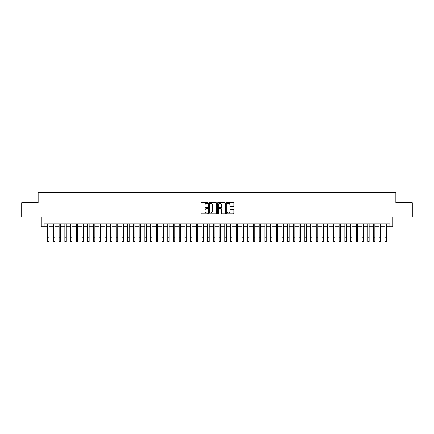 <?xml version="1.0" encoding="UTF-8"?>
<svg xmlns="http://www.w3.org/2000/svg" width="434" height="434" viewBox="0 0 434 434"><rect width="100%" height="100%" fill="white"/><g stroke="black" fill="none" stroke-linecap="round" stroke-linejoin="round"><path stroke-width="0.65" d="M207.859 202.938A0.391 0.391 0 0 0 207.463 202.548L201.506 202.548A0.559 0.559 0 0 0 200.942 203.107L200.942 213.202A0.559 0.559 0 0 0 201.506 213.767L207.463 213.767A0.391 0.391 0 0 0 207.859 213.371A0.391 0.391 0 0 0 207.463 212.98L206.692 212.98A1.796 1.796 0 0 1 204.897 211.184L204.897 210.344A1.796 1.796 0 0 1 206.692 208.548L207.463 208.548A0.391 0.391 0 0 0 207.859 208.157A0.391 0.391 0 0 0 207.463 207.761L206.692 207.761A1.796 1.796 0 0 1 204.897 205.971L204.897 205.13A1.796 1.796 0 0 1 206.692 203.334L207.463 203.334A0.391 0.391 0 0 0 207.859 202.938M233.394 206.503A0.559 0.559 0 0 0 233.953 205.938L233.953 203.107A0.559 0.559 0 0 0 233.394 202.548L226.776 202.548A0.559 0.559 0 0 0 226.212 203.107L226.212 213.202A0.559 0.559 0 0 0 226.776 213.767L233.394 213.767A0.559 0.559 0 0 0 233.953 213.202L233.953 209.785A0.559 0.559 0 0 0 233.394 209.221L230.562 209.221A0.559 0.559 0 0 0 229.998 209.785L229.998 211.477A1.503 1.503 0 0 1 228.501 212.98A1.503 1.503 0 0 1 226.998 211.477L226.998 204.832A1.503 1.503 0 0 1 228.501 203.334A1.503 1.503 0 0 1 229.998 204.832L229.998 205.938A0.559 0.559 0 0 0 230.562 206.503L233.394 206.503M44.132 226.727L44.132 223.873L389.868 223.873L389.868 226.727L392.727 226.727L392.727 217.016L412.3 217.016L412.3 202.727L395.868 202.727L395.868 192.441L38.132 192.441L38.132 202.727L21.7 202.727L21.7 217.016L41.273 217.016L41.273 226.727L47.702 226.727M216.512 203.107A0.559 0.559 0 0 0 215.948 202.548L209.329 202.548A0.559 0.559 0 0 0 208.77 203.107L208.77 213.202A0.559 0.559 0 0 0 209.329 213.767L215.948 213.767A0.559 0.559 0 0 0 216.512 213.202L216.512 203.107M218.052 202.548L224.671 202.548A0.559 0.559 0 0 1 225.23 203.107L225.23 213.202A0.559 0.559 0 0 1 224.671 213.767L221.839 213.767A0.559 0.559 0 0 1 221.275 213.202L221.275 209.112A0.559 0.559 0 0 0 220.716 208.548L218.839 208.548A0.559 0.559 0 0 0 218.275 209.112L218.275 213.371A0.391 0.391 0 0 1 217.884 213.767A0.391 0.391 0 0 1 217.488 213.371L217.488 203.107A0.559 0.559 0 0 1 218.052 202.548M49.129 226.727L53.415 226.727M54.847 226.727L59.133 226.727M60.559 226.727L64.845 226.727M66.277 226.727L70.563 226.727M71.99 226.727L76.275 226.727M77.702 226.727L81.988 226.727M83.42 226.727L87.706 226.727M89.133 226.727L93.418 226.727M94.851 226.727L99.136 226.727M100.563 226.727L104.849 226.727M106.276 226.727L110.562 226.727M111.994 226.727L116.279 226.727M117.706 226.727L121.992 226.727M123.424 226.727L127.71 226.727M129.137 226.727L133.422 226.727M134.849 226.727L139.135 226.727M140.567 226.727L144.853 226.727M146.28 226.727L150.565 226.727M151.998 226.727L156.283 226.727M157.71 226.727L161.996 226.727M163.423 226.727L167.708 226.727M169.141 226.727L173.426 226.727M174.853 226.727L179.139 226.727M180.571 226.727L184.857 226.727M186.284 226.727L190.569 226.727M191.996 226.727L196.282 226.727M197.714 226.727L202 226.727M203.427 226.727L207.712 226.727M209.145 226.727L213.43 226.727M214.857 226.727L219.143 226.727M220.57 226.727L224.855 226.727M226.288 226.727L230.573 226.727M232 226.727L236.286 226.727M237.718 226.727L242.004 226.727M243.431 226.727L247.716 226.727M249.143 226.727L253.429 226.727M254.861 226.727L259.147 226.727M260.574 226.727L264.859 226.727M266.292 226.727L270.577 226.727M272.004 226.727L276.29 226.727M277.717 226.727L282.002 226.727M283.435 226.727L287.72 226.727M289.147 226.727L293.433 226.727M294.865 226.727L299.151 226.727M300.578 226.727L304.863 226.727M306.29 226.727L310.576 226.727M312.008 226.727L316.294 226.727M317.721 226.727L322.006 226.727M323.439 226.727L327.724 226.727M329.151 226.727L333.437 226.727M334.864 226.727L339.149 226.727M340.581 226.727L344.867 226.727M346.294 226.727L350.58 226.727M352.012 226.727L356.298 226.727M357.724 226.727L362.01 226.727M363.437 226.727L367.723 226.727M369.155 226.727L373.441 226.727M374.868 226.727L379.153 226.727M380.585 226.727L384.871 226.727M386.298 226.727L389.868 226.727M209.947 203.334A0.391 0.391 0 0 0 209.551 203.725L209.551 212.589A0.391 0.391 0 0 0 209.947 212.98L210.761 212.98A1.796 1.796 0 0 0 212.557 211.184L212.557 205.13A1.796 1.796 0 0 0 210.761 203.334L209.947 203.334M221.275 204.859A1.503 1.503 0 0 0 219.778 203.362A1.503 1.503 0 0 0 218.275 204.859L218.275 207.202A0.559 0.559 0 0 0 218.839 207.761L220.716 207.761A0.559 0.559 0 0 0 221.275 207.202L221.275 204.859M47.702 237.273L49.129 237.273L49.129 241.559L47.702 241.559L47.702 223.873M49.129 237.273L49.129 223.873M53.415 241.559L54.847 241.559L53.415 241.559L53.415 223.873M54.847 241.559L54.847 223.873M59.133 241.559L60.559 241.559L59.133 241.559L59.133 223.873M60.559 241.559L60.559 223.873M64.845 241.559L66.277 241.559L64.845 241.559L64.845 223.873M66.277 241.559L66.277 223.873M70.563 241.559L71.99 241.559L70.563 241.559L70.563 223.873M71.99 241.559L71.99 223.873M76.275 241.559L77.702 241.559L76.275 241.559L76.275 223.873M77.702 241.559L77.702 223.873M81.988 241.559L83.42 241.559L81.988 241.559L81.988 223.873M83.42 241.559L83.42 223.873M87.706 241.559L89.133 241.559L87.706 241.559L87.706 223.873M89.133 241.559L89.133 223.873M93.418 241.559L94.851 241.559L93.418 241.559L93.418 223.873M94.851 241.559L94.851 223.873M99.136 241.559L100.563 241.559L99.136 241.559L99.136 223.873M100.563 241.559L100.563 223.873M104.849 241.559L106.276 241.559L104.849 241.559L104.849 223.873M106.276 241.559L106.276 223.873M110.562 241.559L111.994 241.559L110.562 241.559L110.562 223.873M111.994 241.559L111.994 223.873M116.279 241.559L117.706 241.559L116.279 241.559L116.279 223.873M117.706 241.559L117.706 223.873M121.992 241.559L123.424 241.559L121.992 241.559L121.992 223.873M123.424 241.559L123.424 223.873M127.71 241.559L129.137 241.559L127.71 241.559L127.71 223.873M129.137 241.559L129.137 223.873M133.422 241.559L134.849 241.559L133.422 241.559L133.422 223.873M134.849 241.559L134.849 223.873M139.135 241.559L140.567 241.559L139.135 241.559L139.135 223.873M140.567 241.559L140.567 223.873M144.853 241.559L146.28 241.559L144.853 241.559L144.853 223.873M146.28 241.559L146.28 223.873M150.565 241.559L151.998 241.559L150.565 241.559L150.565 223.873M151.998 241.559L151.998 223.873M156.283 241.559L157.71 241.559L156.283 241.559L156.283 223.873M157.71 241.559L157.71 223.873M161.996 241.559L163.423 241.559L161.996 241.559L161.996 223.873M163.423 241.559L163.423 223.873M167.708 241.559L169.141 241.559L167.708 241.559L167.708 223.873M169.141 241.559L169.141 223.873M173.426 241.559L174.853 241.559L173.426 241.559L173.426 223.873M174.853 241.559L174.853 223.873M179.139 241.559L180.571 241.559L179.139 241.559L179.139 223.873M180.571 241.559L180.571 223.873M184.857 241.559L186.284 241.559L184.857 241.559L184.857 223.873M186.284 241.559L186.284 223.873M190.569 241.559L191.996 241.559L190.569 241.559L190.569 223.873M191.996 241.559L191.996 223.873M196.282 241.559L197.714 241.559L196.282 241.559L196.282 223.873M197.714 241.559L197.714 223.873M202 241.559L203.427 241.559L202 241.559L202 223.873M203.427 241.559L203.427 223.873M207.712 241.559L209.145 241.559L207.712 241.559L207.712 223.873M209.145 241.559L209.145 223.873M213.43 241.559L214.857 241.559L213.43 241.559L213.43 223.873M214.857 241.559L214.857 223.873M219.143 241.559L220.57 241.559L219.143 241.559L219.143 223.873M220.57 241.559L220.57 223.873M224.855 241.559L226.288 241.559L224.855 241.559L224.855 223.873M226.288 241.559L226.288 223.873M230.573 241.559L232 241.559L230.573 241.559L230.573 223.873M232 241.559L232 223.873M236.286 241.559L237.718 241.559L236.286 241.559L236.286 223.873M237.718 241.559L237.718 223.873M242.004 241.559L243.431 241.559L242.004 241.559L242.004 223.873M243.431 241.559L243.431 223.873M247.716 241.559L249.143 241.559L247.716 241.559L247.716 223.873M249.143 241.559L249.143 223.873M253.429 241.559L254.861 241.559L253.429 241.559L253.429 223.873M254.861 241.559L254.861 223.873M259.147 241.559L260.574 241.559L259.147 241.559L259.147 223.873M260.574 241.559L260.574 223.873M264.859 241.559L266.292 241.559L264.859 241.559L264.859 223.873M266.292 241.559L266.292 223.873M270.577 241.559L272.004 241.559L270.577 241.559L270.577 223.873M272.004 241.559L272.004 223.873M276.29 241.559L277.717 241.559L276.29 241.559L276.29 223.873M277.717 241.559L277.717 223.873M282.002 241.559L283.435 241.559L282.002 241.559L282.002 223.873M283.435 241.559L283.435 223.873M287.72 241.559L289.147 241.559L287.72 241.559L287.72 223.873M289.147 241.559L289.147 223.873M293.433 241.559L294.865 241.559L293.433 241.559L293.433 223.873M294.865 241.559L294.865 223.873M299.151 241.559L300.578 241.559L299.151 241.559L299.151 223.873M300.578 241.559L300.578 223.873M304.863 241.559L306.29 241.559L304.863 241.559L304.863 223.873M306.29 241.559L306.29 223.873M310.576 241.559L312.008 241.559L310.576 241.559L310.576 223.873M312.008 241.559L312.008 223.873M316.294 241.559L317.721 241.559L316.294 241.559L316.294 223.873M317.721 241.559L317.721 223.873M322.006 241.559L323.439 241.559L322.006 241.559L322.006 223.873M323.439 241.559L323.439 223.873M327.724 241.559L329.151 241.559L327.724 241.559L327.724 223.873M329.151 241.559L329.151 223.873M333.437 241.559L334.864 241.559L333.437 241.559L333.437 223.873M334.864 241.559L334.864 223.873M339.149 241.559L340.581 241.559L339.149 241.559L339.149 223.873M340.581 241.559L340.581 223.873M344.867 241.559L346.294 241.559L344.867 241.559L344.867 223.873M346.294 241.559L346.294 223.873M350.58 241.559L352.012 241.559L350.58 241.559L350.58 223.873M352.012 241.559L352.012 223.873M356.298 241.559L357.724 241.559L356.298 241.559L356.298 223.873M357.724 241.559L357.724 223.873M362.01 241.559L363.437 241.559L362.01 241.559L362.01 223.873M363.437 241.559L363.437 223.873M367.723 241.559L369.155 241.559L367.723 241.559L367.723 223.873M369.155 241.559L369.155 223.873M373.441 241.559L374.868 241.559L373.441 241.559L373.441 223.873M374.868 241.559L374.868 223.873M379.153 241.559L380.585 241.559L379.153 241.559L379.153 223.873M380.585 241.559L380.585 223.873M384.871 241.559L386.298 241.559L384.871 241.559L384.871 223.873M386.298 241.559L386.298 223.873M53.415 237.273L54.847 237.273M59.133 237.273L60.559 237.273M64.845 237.273L66.277 237.273M70.563 237.273L71.99 237.273M76.275 237.273L77.702 237.273M81.988 237.273L83.42 237.273M87.706 237.273L89.133 237.273M93.418 237.273L94.851 237.273M99.136 237.273L100.563 237.273M104.849 237.273L106.276 237.273M110.562 237.273L111.994 237.273M116.279 237.273L117.706 237.273M121.992 237.273L123.424 237.273M127.71 237.273L129.137 237.273M133.422 237.273L134.849 237.273M139.135 237.273L140.567 237.273M144.853 237.273L146.28 237.273M150.565 237.273L151.998 237.273M156.283 237.273L157.71 237.273M161.996 237.273L163.423 237.273M167.708 237.273L169.141 237.273M173.426 237.273L174.853 237.273M179.139 237.273L180.571 237.273M184.857 237.273L186.284 237.273M190.569 237.273L191.996 237.273M196.282 237.273L197.714 237.273M202 237.273L203.427 237.273M207.712 237.273L209.145 237.273M213.43 237.273L214.857 237.273M219.143 237.273L220.57 237.273M224.855 237.273L226.288 237.273M230.573 237.273L232 237.273M236.286 237.273L237.718 237.273M242.004 237.273L243.431 237.273M247.716 237.273L249.143 237.273M253.429 237.273L254.861 237.273M259.147 237.273L260.574 237.273M264.859 237.273L266.292 237.273M270.577 237.273L272.004 237.273M276.29 237.273L277.717 237.273M282.002 237.273L283.435 237.273M287.72 237.273L289.147 237.273M293.433 237.273L294.865 237.273M299.151 237.273L300.578 237.273M304.863 237.273L306.29 237.273M310.576 237.273L312.008 237.273M316.294 237.273L317.721 237.273M322.006 237.273L323.439 237.273M327.724 237.273L329.151 237.273M333.437 237.273L334.864 237.273M339.149 237.273L340.581 237.273M344.867 237.273L346.294 237.273M350.58 237.273L352.012 237.273M356.298 237.273L357.724 237.273M362.01 237.273L363.437 237.273M367.723 237.273L369.155 237.273M373.441 237.273L374.868 237.273M379.153 237.273L380.585 237.273M384.871 237.273L386.298 237.273"/></g></svg>

